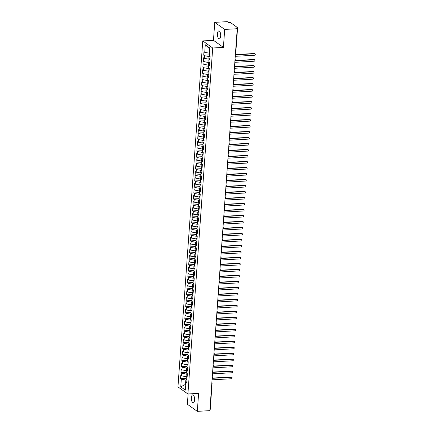<?xml version="1.0" encoding="UTF-8"?>
<svg xmlns="http://www.w3.org/2000/svg" width="433" height="433" viewBox="0 0 433 433"><rect width="100%" height="100%" fill="white"/><g stroke="black" fill="none" stroke-linecap="round" stroke-linejoin="round"><path stroke-width="0.65" d="M194.579 399.957A4.005 1.602 -93.2 0 0 192.766 394.826A4.005 1.602 -93.2 0 0 191.397 397.694A4.005 1.602 -93.2 0 0 193.215 402.82A4.005 1.602 -93.2 0 0 194.579 399.957M220.668 36.004A4.005 1.602 -93.2 0 0 218.854 30.878A4.005 1.602 -93.2 0 0 217.485 33.742A4.005 1.602 -93.2 0 0 219.304 38.873A4.005 1.602 -93.2 0 0 220.668 36.004M214.752 22.348L213.464 40.323L223.406 47.397L224.695 29.428L214.752 22.348L227.287 21.65L228.402 22.446L230.551 22.613L237.587 27.68L235.714 53.876L235.417 54.044M188.111 393.96L187.375 404.27L197.318 411.35L209.853 410.652L237.23 28.73L224.695 29.428M202.758 40.918L177.958 386.896L187.906 393.976L212.706 47.998L202.758 40.918L213.464 40.323M180.534 378.686L181.303 379.232L180.761 386.842L185.384 390.133L185.93 382.523L186.699 383.075L186.937 379.719L186.168 379.173L186.358 376.531L187.126 377.083L187.37 373.728L186.596 373.181L186.785 370.545L187.559 371.092L187.798 367.736L187.029 367.189L187.218 364.554L187.987 365.1L188.231 361.744L187.457 361.198L187.646 358.562L188.415 359.109L188.658 355.753L187.884 355.206L188.074 352.57L188.848 353.117L189.086 349.761L188.317 349.215L188.507 346.579L189.275 347.125L189.519 343.775L188.745 343.223L188.934 340.587L189.703 341.139L189.946 337.783L189.172 337.231L189.362 334.595L190.136 335.147L190.374 331.792L189.605 331.245L189.795 328.604L190.563 329.156L190.807 325.8L190.033 325.253L190.222 322.617L190.991 323.164L191.234 319.808L190.466 319.262L190.65 316.626L191.424 317.173L191.662 313.817L190.893 313.27L191.083 310.634L191.851 311.181L192.095 307.825L191.321 307.278L191.51 304.643L192.284 305.189L192.523 301.833L191.754 301.287L191.938 298.651L192.712 299.198L192.95 295.847L192.182 295.295L192.371 292.659L193.14 293.211L193.383 289.856L192.609 289.304L192.799 286.668L193.573 287.22L193.811 283.864L193.042 283.317L193.226 280.676L194 281.228L194.238 277.872L193.47 277.326L193.659 274.69L194.428 275.236L194.671 271.881L193.897 271.334L194.087 268.698L194.861 269.245L195.099 265.889L194.33 265.342L194.52 262.707L195.288 263.253L195.527 259.897L194.758 259.351L194.947 256.715L195.716 257.262L195.96 253.906L195.186 253.359L195.375 250.723L196.149 251.27L196.387 247.92L195.619 247.367L195.808 244.732L196.577 245.284L196.815 241.928L196.046 241.376L196.236 238.74L197.004 239.292L197.248 235.936L196.474 235.39L196.663 232.754L197.437 233.3L197.675 229.945L196.907 229.398L197.096 226.762L197.865 227.309L198.103 223.953L197.334 223.406L197.524 220.77L198.292 221.317L198.536 217.961L197.762 217.415L197.951 214.779L198.725 215.325L198.964 211.97L198.195 211.423L198.384 208.787L199.153 209.334L199.391 205.978L198.623 205.431L198.812 202.796L199.581 203.342L199.824 199.992L199.05 199.44L199.24 196.804L200.014 197.356L200.252 194L199.483 193.448L199.673 190.812L200.441 191.364L200.679 188.009L199.911 187.462L200.1 184.826L200.869 185.373L201.112 182.017L200.338 181.47L200.528 178.834L201.302 179.381L201.54 176.025L200.771 175.479L200.961 172.843L201.729 173.389L201.967 170.034L201.199 169.487L201.388 166.851L202.157 167.398L202.4 164.042L201.626 163.495L201.816 160.859L202.59 161.406L202.828 158.056L202.059 157.504L202.249 154.868L203.017 155.415L203.256 152.064L202.487 151.512L202.676 148.876L203.445 149.428L203.689 146.073L202.915 145.52L203.104 142.885L203.878 143.437L204.116 140.081L203.348 139.534L203.537 136.898L204.306 137.445L204.549 134.089L203.775 133.543L203.965 130.907L204.733 131.453L204.977 128.098L204.203 127.551L204.392 124.915L205.166 125.462L205.404 122.106L204.636 121.559L204.825 118.923L205.594 119.47L205.837 116.114L205.063 115.568L205.253 112.932L206.021 113.478L206.265 110.128L205.491 109.576L205.68 106.94L206.454 107.487L206.693 104.136L205.924 103.584L206.113 100.949L206.882 101.501L207.126 98.145L206.352 97.593L206.541 94.957L207.31 95.509L207.553 92.153L206.785 91.607L206.969 88.971L207.743 89.517L207.981 86.162L207.212 85.615L207.402 82.979L208.17 83.526L208.414 80.17L207.64 79.623L207.829 76.987L208.598 77.534L208.841 74.178L208.073 73.632L208.257 70.996L209.031 71.542L209.269 68.187L208.5 67.64L208.69 65.004L209.458 65.551L209.702 62.2L208.928 61.648L209.117 59.012L209.891 59.559L210.129 56.209L209.361 55.657L209.902 48.052L205.28 44.761L204.733 52.366L203.965 51.819L203.721 55.175L204.495 55.722L204.306 58.358L203.532 57.811L203.294 61.167L204.062 61.713L203.878 64.349L203.104 63.803L202.866 67.153L203.634 67.705L203.445 70.341L202.676 69.794L202.433 73.145L203.207 73.697L203.017 76.332L202.243 75.78L202.005 79.136L202.774 79.688L202.584 82.324L201.816 81.772L201.578 85.128L202.346 85.674L202.157 88.31L201.388 87.764L201.145 91.119L201.919 91.666L201.729 94.302L200.955 93.755L200.717 97.111L201.486 97.658L201.296 100.294L200.528 99.747L200.29 103.103L201.058 103.649L200.869 106.285L200.1 105.739L199.857 109.094L200.631 109.641L200.441 112.277L199.667 111.73L199.429 115.081L200.198 115.633L200.008 118.269L199.24 117.722L199.001 121.072L199.77 121.624L199.581 124.26L198.812 123.708L198.568 127.064L199.342 127.616L199.153 130.252L198.379 129.7L198.141 133.055L198.909 133.602L198.72 136.238L197.951 135.691L197.713 139.047L198.482 139.594L198.292 142.23L197.524 141.683L197.28 145.039L198.054 145.585L197.865 148.221L197.091 147.675L196.853 151.03L197.621 151.577L197.432 154.213L196.663 153.666L196.425 157.022L197.194 157.569L197.004 160.205L196.236 159.658L195.992 163.008L196.766 163.56L196.577 166.196L195.803 165.65L195.564 169L196.333 169.552L196.144 172.188L195.375 171.636L195.137 174.992L195.905 175.544L195.716 178.179L194.947 177.627L194.704 180.983L195.478 181.53L195.288 184.166L194.514 183.619L194.276 186.975L195.045 187.521L194.855 190.157L194.087 189.611L193.843 192.966L194.617 193.513L194.428 196.149L193.659 195.602L193.416 198.958L194.19 199.505L194 202.141L193.226 201.594L192.988 204.95L193.757 205.496L193.567 208.132L192.799 207.586L192.555 210.936L193.329 211.488L193.14 214.124L192.371 213.577L192.128 216.928L192.901 217.48L192.712 220.116L191.938 219.563L191.7 222.919L192.469 223.471L192.279 226.107L191.51 225.555L191.267 228.911L192.041 229.458L191.851 232.093L191.083 231.547L190.839 234.903L191.613 235.449L191.424 238.085L190.65 237.538L190.412 240.894L191.18 241.441L190.991 244.077L190.222 243.53L189.979 246.886L190.753 247.432L190.563 250.068L189.795 249.522L189.551 252.877L190.32 253.424L190.136 256.06L189.362 255.513L189.124 258.864L189.892 259.416L189.703 262.052L188.934 261.5L188.691 264.855L189.465 265.407L189.275 268.043L188.501 267.491L188.263 270.847L189.032 271.399L188.848 274.035L188.074 273.483L187.835 276.839L188.604 277.385L188.415 280.021L187.646 279.474L187.402 282.83L188.176 283.377L187.987 286.013L187.213 285.466L186.975 288.822L187.743 289.368L187.559 292.004L186.785 291.458L186.547 294.813L187.316 295.36L187.126 297.996L186.358 297.449L186.114 300.805L186.888 301.352L186.699 303.988L185.925 303.441L185.687 306.791L186.455 307.343L186.266 309.979L185.497 309.427L185.259 312.783L186.028 313.335L185.838 315.971L185.07 315.419L184.826 318.775L185.6 319.327L185.411 321.963L184.637 321.41L184.398 324.766L185.167 325.313L184.978 327.949L184.209 327.402L183.971 330.758L184.739 331.305L184.55 333.94L183.781 333.394L183.538 336.75L184.312 337.296L184.122 339.932L183.348 339.385L183.11 342.741L183.879 343.288L183.689 345.924L182.921 345.377L182.683 348.733L183.451 349.279L183.262 351.915L182.493 351.369L182.25 354.719L183.024 355.271L182.834 357.907L182.06 357.355L181.822 360.711L182.591 361.263L182.401 363.899L181.633 363.347L181.395 366.702L182.163 367.254L181.974 369.89L181.205 369.338L180.962 372.694L181.736 373.241L181.546 375.876L180.772 375.33L180.534 378.686L186.228 378.366M186.347 376.661L186.06 376.678L186.25 374.042L187.354 373.977M181.546 375.876L186.06 376.678M181.736 373.241L186.25 374.042M185.93 382.523L186.78 381.976M186.78 370.67L186.488 370.686L186.677 368.05L187.781 367.99M181.974 369.89L186.488 370.686M182.163 367.254L186.677 368.05M186.358 376.531L187.208 375.985M187.208 364.678L186.921 364.694L187.11 362.058L188.209 361.999M182.401 363.899L186.921 364.694M182.591 361.263L187.11 362.058M186.785 370.545L187.635 369.993M187.635 358.686L187.348 358.703L187.538 356.067L188.642 356.007M182.834 357.907L187.348 358.703M183.024 355.271L187.538 356.067M187.218 364.554L188.068 364.007M188.068 352.695L187.776 352.711L187.965 350.075L189.069 350.016M183.262 351.915L187.776 352.711M183.451 349.279L187.965 350.075M187.646 358.562L188.496 358.015M188.496 346.703L188.209 346.719L188.398 344.083L189.497 344.024M183.689 345.924L188.209 346.719M183.879 343.288L188.398 344.083M188.074 352.57L188.923 352.024M188.923 340.717L188.636 340.733L188.826 338.097L189.93 338.032M184.122 339.932L188.636 340.733M184.312 337.296L188.826 338.097M188.507 346.579L189.356 346.032M189.356 334.725L189.064 334.741L189.253 332.106L190.358 332.041M184.55 333.94L189.064 334.741M184.739 331.305L189.253 332.106M188.934 340.587L189.784 340.04M189.784 328.734L189.497 328.75L189.686 326.114L190.785 326.049M184.978 327.949L189.497 328.75M185.167 325.313L189.686 326.114M189.362 334.595L190.211 334.049M190.211 322.742L189.925 322.758L190.114 320.122L191.218 320.063M185.411 321.963L189.925 322.758M185.6 319.327L190.114 320.122M189.795 328.604L190.644 328.057M190.644 316.75L190.352 316.767L190.542 314.131L191.646 314.071M185.838 315.971L190.352 316.767M186.028 313.335L190.542 314.131M190.222 322.617L191.072 322.065M191.072 310.759L190.785 310.775L190.975 308.139L192.073 308.08M186.266 309.979L190.785 310.775M186.455 307.343L190.975 308.139M190.65 316.626L191.5 316.079M191.5 304.767L191.213 304.783L191.402 302.147L192.506 302.088M186.699 303.988L191.213 304.783M186.888 301.352L191.402 302.147M191.083 310.634L191.933 310.088M191.933 298.775L191.64 298.792L191.83 296.156L192.934 296.096M187.126 297.996L191.64 298.792M187.316 295.36L191.83 296.156M191.51 304.643L192.36 304.096M192.36 292.789L192.073 292.805L192.263 290.17L193.362 290.105M187.559 292.004L192.073 292.805M187.743 289.368L192.263 290.17M191.938 298.651L192.788 298.104M192.788 286.798L192.501 286.814L192.69 284.178L193.795 284.113M187.987 286.013L192.501 286.814M188.176 283.377L192.69 284.178M192.371 292.659L193.221 292.113M193.221 280.806L192.929 280.822L193.118 278.186L194.222 278.121M188.415 280.021L192.929 280.822M188.604 277.385L193.118 278.186M192.799 286.668L193.648 286.121M193.648 274.814L193.362 274.831L193.551 272.195L194.65 272.135M188.848 274.035L193.362 274.831M189.032 271.399L193.551 272.195M193.226 280.676L194.076 280.129M194.076 268.823L193.789 268.839L193.979 266.203L195.083 266.143M189.275 268.043L193.789 268.839M189.465 265.407L193.979 266.203M193.659 274.69L194.509 274.138M194.509 262.831L194.217 262.847L194.406 260.211L195.51 260.152M189.703 262.052L194.217 262.847M189.892 259.416L194.406 260.211M194.087 268.698L194.937 268.151M194.937 256.839L194.65 256.856L194.839 254.22L195.938 254.16M190.136 256.06L194.65 256.856M190.32 253.424L194.839 254.22M194.52 262.707L195.364 262.16M195.37 250.848L195.077 250.864L195.267 248.228L196.371 248.169M190.563 250.068L195.077 250.864M190.753 247.432L195.267 248.228M194.947 256.715L195.797 256.168M195.797 244.861L195.505 244.878L195.694 242.242L196.799 242.177M190.991 244.077L195.505 244.878M191.18 241.441L195.694 242.242M195.375 250.723L196.225 250.177M196.225 238.87L195.938 238.886L196.127 236.25L197.226 236.185M191.424 238.085L195.938 238.886M191.613 235.449L196.127 236.25M195.808 244.732L196.652 244.185M196.658 232.878L196.365 232.894L196.555 230.259L197.659 230.194M191.851 232.093L196.365 232.894M192.041 229.458L196.555 230.259M196.236 238.74L197.085 238.193M197.085 226.887L196.799 226.903L196.983 224.267L198.087 224.207M192.279 226.107L196.799 226.903M192.469 223.471L196.983 224.267M196.663 232.754L197.513 232.202M197.513 220.895L197.226 220.911L197.416 218.275L198.514 218.216M192.712 220.116L197.226 220.911M192.901 217.48L197.416 218.275M197.096 226.762L197.941 226.21M197.946 214.903L197.654 214.92L197.843 212.284L198.947 212.224M193.14 214.124L197.654 214.92M193.329 211.488L197.843 212.284M197.524 220.77L198.374 220.224M198.374 208.912L198.087 208.928L198.271 206.292L199.375 206.232M193.567 208.132L198.087 208.928M193.757 205.496L198.271 206.292M197.951 214.779L198.801 214.232M198.801 202.92L198.514 202.936L198.704 200.3L199.802 200.241M194 202.141L198.514 202.936M194.19 199.505L198.704 200.3M198.384 208.787L199.229 208.241M199.234 196.934L198.942 196.95L199.131 194.314L200.235 194.249M194.428 196.149L198.942 196.95M194.617 193.513L199.131 194.314M198.812 202.796L199.662 202.249M199.662 190.942L199.375 190.958L199.559 188.323L200.663 188.258M194.855 190.157L199.375 190.958M195.045 187.521L199.559 188.323M199.24 196.804L200.089 196.257M200.089 184.951L199.802 184.967L199.992 182.331L201.091 182.266M195.288 184.166L199.802 184.967M195.478 181.53L199.992 182.331M199.673 190.812L200.522 190.266M200.522 178.959L200.23 178.975L200.419 176.339L201.524 176.28M195.716 178.179L200.23 178.975M195.905 175.544L200.419 176.339M200.1 184.826L200.95 184.274M200.95 172.967L200.663 172.984L200.852 170.348L201.951 170.288M196.144 172.188L200.663 172.984M196.333 169.552L200.852 170.348M200.528 178.834L201.377 178.282M201.377 166.976L201.091 166.992L201.28 164.356L202.379 164.296M196.577 166.196L201.091 166.992M196.766 163.56L201.28 164.356M200.961 172.843L201.81 172.296M201.81 160.984L201.518 161L201.708 158.364L202.812 158.305M197.004 160.205L201.518 161M197.194 157.569L201.708 158.364M201.388 166.851L202.238 166.304M202.238 154.998L201.951 155.009L202.141 152.373L203.239 152.313M197.432 154.213L201.951 155.009M197.621 151.577L202.141 152.373M201.816 160.859L202.666 160.313M202.666 149.006L202.379 149.022L202.568 146.386L203.667 146.322M197.865 148.221L202.379 149.022M198.054 145.585L202.568 146.386M202.249 154.868L203.099 154.321M203.099 143.014L202.806 143.031L202.996 140.395L204.1 140.33M198.292 142.23L202.806 143.031M198.482 139.594L202.996 140.395M202.676 148.876L203.526 148.33M203.526 137.023L203.239 137.039L203.429 134.403L204.528 134.338M198.72 136.238L203.239 137.039M198.909 133.602L203.429 134.403M203.104 142.885L203.954 142.338M203.954 131.031L203.667 131.047L203.856 128.412L204.961 128.352M199.153 130.252L203.667 131.047M199.342 127.616L203.856 128.412M203.537 136.898L204.387 136.346M204.387 125.04L204.095 125.056L204.284 122.42L205.388 122.36M199.581 124.26L204.095 125.056M199.77 121.624L204.284 122.42M203.965 130.907L204.814 130.355M204.814 119.048L204.528 119.064L204.717 116.428L205.816 116.369M200.008 118.269L204.528 119.064M200.198 115.633L204.717 116.428M204.392 124.915L205.242 124.368M205.242 113.056L204.955 113.073L205.145 110.437L206.249 110.377M200.441 112.277L204.955 113.073M200.631 109.641L205.145 110.437M204.825 118.923L205.675 118.377M205.675 107.07L205.383 107.081L205.572 104.445L206.676 104.385M200.869 106.285L205.383 107.081M201.058 103.649L205.572 104.445M205.253 112.932L206.103 112.385M206.103 101.078L205.816 101.095L206.005 98.459L207.104 98.394M201.296 100.294L205.816 101.095M201.486 97.658L206.005 98.459M205.68 106.94L206.53 106.394M206.53 95.087L206.243 95.103L206.433 92.467L207.537 92.402M201.729 94.302L206.243 95.103M201.919 91.666L206.433 92.467M206.113 100.949L206.963 100.402M206.963 89.095L206.671 89.111L206.86 86.476L207.964 86.411M202.157 88.31L206.671 89.111M202.346 85.674L206.86 86.476M206.541 94.957L207.391 94.41M207.391 83.104L207.104 83.12L207.293 80.484L208.392 80.424M202.584 82.324L207.104 83.12M202.774 79.688L207.293 80.484M206.969 88.971L207.818 88.419M207.818 77.112L207.531 77.128L207.721 74.492L208.825 74.433M203.017 76.332L207.531 77.128M203.207 73.697L207.721 74.492M207.402 82.979L208.251 82.427M208.251 71.12L207.959 71.136L208.149 68.501L209.253 68.441M203.445 70.341L207.959 71.136M203.634 67.705L208.149 68.501M207.829 76.987L208.679 76.441M208.679 65.129L208.392 65.145L208.582 62.509L209.68 62.449M203.878 64.349L208.392 65.145M204.062 61.713L208.582 62.509M208.257 70.996L209.107 70.449M209.107 59.142L208.82 59.153L209.009 56.517L210.113 56.458M204.306 58.358L208.82 59.153M204.495 55.722L209.009 56.517M208.69 65.004L209.54 64.457M236.981 28.551L237.024 27.88L236.109 27.934L237.23 28.73M237.024 27.88L237.587 27.68M209.54 53.151L209.247 53.167L209.561 48.853L205.28 44.761M204.733 52.366L209.247 53.167M209.117 59.012L209.967 58.466M210.135 409.488L209.918 409.775M223.406 47.397L212.706 47.998M197.318 411.35L198.606 393.375L187.906 393.976M185.8 384.331L185.508 384.347L185.784 384.542M186.921 379.968L185.822 380.033L185.508 384.347L180.761 386.842M209.832 49.048L209.561 48.853M181.303 379.232L185.822 380.033M203.721 55.175L209.415 54.856M235.2 59.781L234.984 60.068M203.294 61.167L208.987 60.847M202.866 67.153L208.554 66.839M202.433 73.145L208.127 72.831M202.005 79.136L207.699 78.822M201.578 85.128L207.266 84.808M201.145 91.119L206.839 90.8M200.717 97.111L206.411 96.792M200.29 103.103L205.978 102.783M199.857 109.094L205.551 108.775M199.429 115.081L205.123 114.767M199.001 121.072L204.69 120.758M198.568 127.064L204.262 126.75M198.141 133.055L203.835 132.736M197.713 139.047L203.402 138.728M197.28 145.039L202.974 144.719M196.853 151.03L202.547 150.711M196.425 157.022L202.114 156.703M195.992 163.008L201.686 162.694M195.564 169L201.258 168.686M195.137 174.992L200.825 174.678M194.704 180.983L200.398 180.664M194.276 186.975L199.97 186.655M193.843 192.966L199.537 192.647M193.416 198.958L199.11 198.639M192.988 204.95L198.682 204.63M192.555 210.936L198.249 210.622M192.128 216.928L197.821 216.614M191.7 222.919L197.394 222.605M191.267 228.911L196.961 228.592M190.839 234.903L196.533 234.583M190.412 240.894L196.106 240.575M189.979 246.886L195.673 246.566M189.551 252.877L195.245 252.558M189.124 258.864L194.818 258.55M188.691 264.855L194.385 264.541M188.263 270.847L193.957 270.533M187.835 276.839L193.529 276.519M187.402 282.83L193.096 282.511M186.975 288.822L192.669 288.502M186.547 294.813L192.241 294.494M186.114 300.805L191.808 300.486M185.687 306.791L191.381 306.477M185.259 312.783L190.948 312.469M184.826 318.775L190.52 318.461M184.398 324.766L190.092 324.447M183.971 330.758L189.659 330.439M183.538 336.75L189.232 336.43M183.11 342.741L188.804 342.422M182.683 348.733L188.371 348.413M182.25 354.719L187.944 354.405M181.822 360.711L187.516 360.397M181.395 366.702L187.083 366.388M180.962 372.694L186.655 372.375M234.773 65.773L234.556 66.054M234.345 71.764L234.123 72.046M233.912 77.756L233.696 78.037M233.484 83.748L233.268 84.029M233.057 89.739L232.835 90.021M232.624 95.731L232.407 96.012M232.196 101.723L231.98 102.004M231.769 107.709L231.547 107.996M231.336 113.7L231.119 113.982M230.908 119.692L230.686 119.973M230.48 125.684L230.259 125.965M230.047 131.675L229.831 131.957M229.62 137.667L229.398 137.948M229.192 143.659L228.97 143.94M228.759 149.65L228.543 149.932M228.332 155.636L228.11 155.923M227.904 161.628L227.682 161.91M227.471 167.62L227.255 167.901M227.044 173.611L226.822 173.893M226.616 179.603L226.394 179.884M226.183 185.595L225.966 185.876M225.755 191.586L225.533 191.868M225.328 197.578L225.106 197.859M224.895 203.564L224.678 203.851M224.467 209.556L224.245 209.837M224.04 215.547L223.818 215.829M223.607 221.539L223.39 221.82M223.179 227.531L222.957 227.812M222.751 233.522L222.53 233.804M222.318 239.514L222.102 239.795M221.891 245.506L221.669 245.787M221.463 251.492L221.241 251.779M221.03 257.483L220.814 257.765M220.603 263.475L220.381 263.757M220.175 269.467L219.953 269.748M219.742 275.458L219.526 275.74M219.315 281.45L219.093 281.731M218.881 287.442L218.665 287.723M218.454 293.433L218.237 293.715M218.026 299.42L217.804 299.706M217.593 305.411L217.377 305.693M217.166 311.403L216.949 311.684M216.738 317.394L216.516 317.676M216.305 323.386L216.089 323.668M215.878 329.378L215.661 329.659M215.45 335.369L215.228 335.651M215.017 341.361L214.8 341.642M214.589 347.347L214.367 347.629M214.162 353.339L213.94 353.62M213.729 359.33L213.512 359.612M213.301 365.322L213.079 365.604M212.874 371.314L212.652 371.595M212.441 377.305L212.224 377.587M235.254 56.317L254.534 55.24A0.779 0.682 125.4 0 0 254.642 53.746L254.317 53.513A0.779 0.682 -54.6 0 1 254.718 53.627L255.042 53.854M235.379 54.569L254.317 53.513M235.357 54.818L254.642 53.746M234.821 62.309L254.106 61.232A0.779 0.682 125.4 0 0 254.214 59.732L253.89 59.505A0.779 0.682 -54.6 0 1 254.29 59.619L254.609 59.846M234.946 60.56L253.89 59.505M234.93 60.809L254.214 59.732M234.394 68.3L253.673 67.223A0.779 0.682 125.4 0 0 253.781 65.724L253.462 65.497A0.779 0.682 -54.6 0 1 253.857 65.61L254.182 65.838M234.518 66.552L253.462 65.497M234.502 66.801L253.781 65.724M233.966 74.292L253.245 73.215A0.779 0.682 125.4 0 0 253.354 71.716L253.029 71.488A0.779 0.682 -54.6 0 1 253.429 71.597L253.754 71.829M234.091 72.544L253.029 71.488M234.069 72.793L253.354 71.716M233.533 80.278L252.818 79.207A0.779 0.682 125.4 0 0 252.926 77.707L252.601 77.48A0.779 0.682 -54.6 0 1 253.002 77.588L253.321 77.821M233.658 78.535L252.601 77.48M233.641 78.784L252.926 77.707M233.106 86.27L252.385 85.198A0.779 0.682 125.4 0 0 252.493 83.699L252.168 83.466A0.779 0.682 -54.6 0 1 252.569 83.58L252.894 83.813M233.23 84.527L252.168 83.466M233.214 84.776L252.493 83.699M232.673 92.261L251.957 91.19A0.779 0.682 125.4 0 0 252.066 89.691L251.741 89.458A0.779 0.682 -54.6 0 1 252.141 89.571L252.466 89.799M232.802 90.513L251.741 89.458M232.781 90.762L252.066 89.691M232.245 98.253L251.53 97.176A0.779 0.682 125.4 0 0 251.638 95.682L251.313 95.449A0.779 0.682 -54.6 0 1 251.714 95.563L252.033 95.79M232.369 96.505L251.313 95.449M232.353 96.754L251.638 95.682M231.817 104.245L251.097 103.168A0.779 0.682 125.4 0 0 251.205 101.674L250.88 101.441A0.779 0.682 -54.6 0 1 251.281 101.555L251.605 101.782M231.942 102.497L250.88 101.441M231.926 102.745L251.205 101.674M231.384 110.236L250.669 109.159A0.779 0.682 125.4 0 0 250.777 107.66L250.453 107.433A0.779 0.682 -54.6 0 1 250.853 107.546L251.178 107.774M231.514 108.488L250.453 107.433M231.493 108.737L250.777 107.66M230.957 116.228L250.242 115.151A0.779 0.682 125.4 0 0 250.344 113.652L250.025 113.424A0.779 0.682 -54.6 0 1 250.426 113.533L250.745 113.765M231.081 114.48L250.025 113.424M231.065 114.729L250.344 113.652M230.529 122.22L249.809 121.143A0.779 0.682 125.4 0 0 249.917 119.643L249.592 119.416A0.779 0.682 -54.6 0 1 249.993 119.524L250.317 119.757M230.654 120.471L249.592 119.416M230.637 120.72L249.917 119.643M230.096 128.206L249.381 127.134A0.779 0.682 125.4 0 0 249.489 125.635L249.164 125.408A0.779 0.682 -54.6 0 1 249.565 125.516L249.89 125.749M230.226 126.463L249.164 125.408M230.204 126.712L249.489 125.635M229.669 134.198L248.953 133.126A0.779 0.682 125.4 0 0 249.056 131.627L248.737 131.394A0.779 0.682 -54.6 0 1 249.137 131.508L249.457 131.74M229.793 132.455L248.737 131.394M229.777 132.704L249.056 131.627M229.241 140.189L248.52 139.117A0.779 0.682 125.4 0 0 248.629 137.618L248.304 137.385A0.779 0.682 -54.6 0 1 248.704 137.499L249.029 137.726M229.366 138.441L248.304 137.385M229.349 138.69L248.629 137.618M228.808 146.181L248.093 145.104A0.779 0.682 125.4 0 0 248.201 143.61L247.876 143.377A0.779 0.682 -54.6 0 1 248.277 143.491L248.602 143.718M228.938 144.433L247.876 143.377M228.916 144.682L248.201 143.61M228.38 152.172L247.665 151.095A0.779 0.682 125.4 0 0 247.768 149.601L247.449 149.369A0.779 0.682 -54.6 0 1 247.849 149.482L248.169 149.71M228.505 150.424L247.449 149.369M228.489 150.673L247.768 149.601M227.953 158.164L247.232 157.087A0.779 0.682 125.4 0 0 247.34 155.588L247.016 155.36A0.779 0.682 -54.6 0 1 247.416 155.474L247.741 155.701M228.077 156.416L247.016 155.36M228.061 156.665L247.34 155.588M227.52 164.156L246.805 163.079A0.779 0.682 125.4 0 0 246.913 161.579L246.588 161.352A0.779 0.682 -54.6 0 1 246.989 161.46L247.313 161.693M227.65 162.407L246.588 161.352M227.628 162.656L246.913 161.579M227.092 170.147L246.377 169.07A0.779 0.682 125.4 0 0 246.48 167.571L246.161 167.344A0.779 0.682 -54.6 0 1 246.561 167.452L246.88 167.685M227.217 168.399L246.161 167.344M227.201 168.648L246.48 167.571M226.665 176.134L245.944 175.062A0.779 0.682 125.4 0 0 246.052 173.563L245.727 173.335A0.779 0.682 -54.6 0 1 246.128 173.444L246.453 173.676M226.789 174.391L245.727 173.335M226.773 174.64L246.052 173.563M226.232 182.125L245.516 181.054A0.779 0.682 125.4 0 0 245.625 179.554L245.3 179.322A0.779 0.682 -54.6 0 1 245.7 179.435L246.025 179.668M226.362 180.382L245.3 179.322M226.34 180.631L245.625 179.554M225.804 188.117L245.089 187.045A0.779 0.682 125.4 0 0 245.192 185.546L244.872 185.313A0.779 0.682 -54.6 0 1 245.273 185.427L245.592 185.654M225.929 186.369L244.872 185.313M225.912 186.618L245.192 185.546M225.376 194.108L244.656 193.031A0.779 0.682 125.4 0 0 244.764 191.538L244.439 191.305A0.779 0.682 -54.6 0 1 244.84 191.418L245.165 191.646M225.501 192.36L244.439 191.305M225.485 192.609L244.764 191.538M224.944 200.1L244.228 199.023A0.779 0.682 125.4 0 0 244.336 197.529L244.012 197.296A0.779 0.682 -54.6 0 1 244.412 197.41L244.737 197.637M225.068 198.352L244.012 197.296M225.052 198.601L244.336 197.529M224.516 206.092L243.801 205.015A0.779 0.682 125.4 0 0 243.903 203.515L243.584 203.288A0.779 0.682 -54.6 0 1 243.979 203.402L244.304 203.629M224.64 204.344L243.584 203.288M224.624 204.593L243.903 203.515M224.088 212.083L243.368 211.006A0.779 0.682 125.4 0 0 243.476 209.507L243.151 209.28A0.779 0.682 -54.6 0 1 243.552 209.388L243.876 209.621M224.213 210.335L243.151 209.28M224.197 210.584L243.476 209.507M223.655 218.075L242.94 216.998A0.779 0.682 125.4 0 0 243.048 215.499L242.724 215.271A0.779 0.682 -54.6 0 1 243.124 215.38L243.449 215.612M223.78 216.327L242.724 215.271M223.764 216.576L243.048 215.499M223.228 224.061L242.507 222.99A0.779 0.682 125.4 0 0 242.615 221.49L242.296 221.263A0.779 0.682 -54.6 0 1 242.691 221.371L243.016 221.604M223.352 222.318L242.296 221.263M223.336 222.567L242.615 221.49M222.8 230.053L242.079 228.981A0.779 0.682 125.4 0 0 242.188 227.482L241.863 227.249A0.779 0.682 -54.6 0 1 242.264 227.363L242.588 227.596M222.925 228.31L241.863 227.249M222.903 228.559L242.188 227.482M222.367 236.045L241.652 234.973A0.779 0.682 125.4 0 0 241.76 233.474L241.435 233.241A0.779 0.682 -54.6 0 1 241.836 233.355L242.155 233.582M222.492 234.296L241.435 233.241M222.475 234.545L241.76 233.474M221.94 242.036L241.219 240.959A0.779 0.682 125.4 0 0 241.327 239.465L241.008 239.233A0.779 0.682 -54.6 0 1 241.403 239.346L241.728 239.573M222.064 240.288L241.008 239.233M222.048 240.537L241.327 239.465M221.512 248.028L240.791 246.951A0.779 0.682 125.4 0 0 240.9 245.457L240.575 245.224A0.779 0.682 -54.6 0 1 240.975 245.338L241.3 245.565M221.636 246.28L240.575 245.224M221.615 246.529L240.9 245.457M221.079 254.019L240.364 252.942A0.779 0.682 125.4 0 0 240.472 251.443L240.147 251.216A0.779 0.682 -54.6 0 1 240.548 251.329L240.867 251.557M221.203 252.271L240.147 251.216M221.187 252.52L240.472 251.443M220.651 260.011L239.931 258.934A0.779 0.682 125.4 0 0 240.039 257.435L239.72 257.207A0.779 0.682 -54.6 0 1 240.115 257.316L240.439 257.548M220.776 258.263L239.72 257.207M220.76 258.512L240.039 257.435M220.224 266.003L239.503 264.926A0.779 0.682 125.4 0 0 239.611 263.426L239.287 263.199A0.779 0.682 -54.6 0 1 239.687 263.307L240.012 263.54M220.348 264.254L239.287 263.199M220.327 264.503L239.611 263.426M219.791 271.989L239.076 270.917A0.779 0.682 125.4 0 0 239.184 269.418L238.859 269.191A0.779 0.682 -54.6 0 1 239.26 269.299L239.579 269.532M219.915 270.246L238.859 269.191M219.899 270.495L239.184 269.418M219.363 277.981L238.643 276.909A0.779 0.682 125.4 0 0 238.751 275.41L238.431 275.177A0.779 0.682 -54.6 0 1 238.827 275.291L239.151 275.523M219.488 276.238L238.431 275.177M219.471 276.487L238.751 275.41M218.936 283.972L238.215 282.901A0.779 0.682 125.4 0 0 238.323 281.401L237.998 281.169A0.779 0.682 -54.6 0 1 238.399 281.282L238.724 281.51M219.06 282.224L237.998 281.169M219.038 282.473L238.323 281.401M218.503 289.964L237.787 288.887A0.779 0.682 125.4 0 0 237.896 287.393L237.571 287.16A0.779 0.682 -54.6 0 1 237.971 287.274L238.291 287.501M218.627 288.216L237.571 287.16M218.611 288.465L237.896 287.393M218.075 295.955L237.354 294.878A0.779 0.682 125.4 0 0 237.463 293.385L237.143 293.152A0.779 0.682 -54.6 0 1 237.538 293.265L237.863 293.493M218.2 294.207L237.143 293.152M218.183 294.456L237.463 293.385M217.647 301.947L236.927 300.87A0.779 0.682 125.4 0 0 237.035 299.371L236.71 299.143A0.779 0.682 -54.6 0 1 237.111 299.257L237.436 299.484M217.772 300.199L236.71 299.143M217.75 300.448L237.035 299.371M217.214 307.939L236.499 306.862A0.779 0.682 125.4 0 0 236.607 305.362L236.283 305.135A0.779 0.682 -54.6 0 1 236.683 305.243L237.003 305.476M217.339 306.191L236.283 305.135M217.323 306.44L236.607 305.362M216.787 313.93L236.066 312.853A0.779 0.682 125.4 0 0 236.174 311.354L235.85 311.127A0.779 0.682 -54.6 0 1 236.25 311.235L236.575 311.468M216.911 312.182L235.85 311.127M216.895 312.431L236.174 311.354M216.359 319.917L235.639 318.845A0.779 0.682 125.4 0 0 235.747 317.346L235.422 317.118A0.779 0.682 -54.6 0 1 235.823 317.227L236.147 317.459M216.484 318.174L235.422 317.118M216.462 318.423L235.747 317.346M215.926 325.908L235.211 324.837A0.779 0.682 125.4 0 0 235.319 323.337L234.995 323.105A0.779 0.682 -54.6 0 1 235.395 323.218L235.714 323.451M216.051 324.165L234.995 323.105M216.035 324.414L235.319 323.337M215.499 331.9L234.778 330.828A0.779 0.682 125.4 0 0 234.886 329.329L234.562 329.096A0.779 0.682 -54.6 0 1 234.962 329.21L235.287 329.437M215.623 330.152L234.562 329.096M215.607 330.401L234.886 329.329M215.066 337.892L234.35 336.814A0.779 0.682 125.4 0 0 234.459 335.321L234.134 335.088A0.779 0.682 -54.6 0 1 234.534 335.202L234.859 335.429M215.196 336.143L234.134 335.088M215.174 336.392L234.459 335.321M214.638 343.883L233.923 342.806A0.779 0.682 125.4 0 0 234.026 341.312L233.706 341.08A0.779 0.682 -54.6 0 1 234.107 341.193L234.426 341.421M214.763 342.135L233.706 341.08M214.746 342.384L234.026 341.312M214.211 349.875L233.49 348.798A0.779 0.682 125.4 0 0 233.598 347.298L233.273 347.071A0.779 0.682 -54.6 0 1 233.674 347.185L233.999 347.412M214.335 348.127L233.273 347.071M214.319 348.376L233.598 347.298M213.778 355.866L233.062 354.789A0.779 0.682 125.4 0 0 233.171 353.29L232.846 353.063A0.779 0.682 -54.6 0 1 233.246 353.171L233.571 353.404M213.907 354.118L232.846 353.063M213.886 354.367L233.171 353.29M213.35 361.858L232.635 360.781A0.779 0.682 125.4 0 0 232.738 359.282L232.418 359.054A0.779 0.682 -54.6 0 1 232.819 359.163L233.138 359.395M213.474 360.11L232.418 359.054M213.458 360.359L232.738 359.282M212.922 367.844L232.202 366.773A0.779 0.682 125.4 0 0 232.31 365.273L231.985 365.046A0.779 0.682 -54.6 0 1 232.386 365.154L232.71 365.387M213.047 366.101L231.985 365.046M213.031 366.35L232.31 365.273M212.489 373.836L231.774 372.764A0.779 0.682 125.4 0 0 231.882 371.265L231.558 371.032A0.779 0.682 -54.6 0 1 231.958 371.146L232.283 371.379M212.619 372.093L231.558 371.032M212.598 372.342L231.882 371.265M212.062 379.828L231.346 378.756A0.779 0.682 125.4 0 0 231.449 377.257L231.13 377.024A0.779 0.682 -54.6 0 1 231.531 377.138L231.85 377.365M212.186 378.079L231.13 377.024M212.17 378.328L231.449 377.257M212.013 383.297L211.791 383.578M211.856 382.718A0.936 0.936 0 0 1 212.089 383.411L210.211 409.607M234.951 60.517L235.281 59.9A0.936 0.936 0 0 0 235.043 59.207M235.379 54.526A0.936 0.936 0 0 0 235.714 53.876M234.524 66.509L234.848 65.892A0.936 0.936 0 0 0 234.616 65.199M234.091 72.5L234.421 71.883A0.936 0.936 0 0 0 234.188 71.191M233.993 77.87A0.936 0.936 0 0 0 233.755 77.182M233.235 84.484L233.56 83.867A0.936 0.936 0 0 0 233.327 83.168M233.663 78.492L233.993 77.875M232.802 90.475L233.133 89.858A0.936 0.936 0 0 0 232.9 89.16M232.375 96.467L232.705 95.845A0.936 0.936 0 0 0 232.467 95.152M231.942 102.459L232.272 101.836A0.936 0.936 0 0 0 232.039 101.143M231.514 108.445L231.844 107.828A0.936 0.936 0 0 0 231.612 107.135M231.087 114.436L231.417 113.819A0.936 0.936 0 0 0 231.179 113.127M230.654 120.428L230.984 119.811A0.936 0.936 0 0 0 230.751 119.118M230.556 125.797A0.936 0.936 0 0 0 230.324 125.11M229.799 132.411L230.129 131.794A0.936 0.936 0 0 0 229.891 131.096M230.226 126.42L230.556 125.803M229.366 138.403L229.696 137.786A0.936 0.936 0 0 0 229.463 137.088M228.938 144.395L229.268 143.772A0.936 0.936 0 0 0 229.03 143.079M228.51 150.386L228.841 149.764A0.936 0.936 0 0 0 228.602 149.071M228.077 156.373L228.407 155.756A0.936 0.936 0 0 0 228.175 155.063M227.65 162.364L227.98 161.747A0.936 0.936 0 0 0 227.742 161.054M227.222 168.356L227.552 167.739A0.936 0.936 0 0 0 227.314 167.046M227.119 173.725A0.936 0.936 0 0 0 226.887 173.038M226.362 180.339L226.692 179.722A0.936 0.936 0 0 0 226.454 179.024M226.789 174.347L227.119 173.73M225.934 186.331L226.264 185.714A0.936 0.936 0 0 0 226.026 185.015M225.501 192.322L225.831 191.7A0.936 0.936 0 0 0 225.598 191.007M225.073 198.314L225.404 197.692A0.936 0.936 0 0 0 225.165 196.999M224.646 204.3L224.976 203.683A0.936 0.936 0 0 0 224.738 202.99M224.213 210.292L224.543 209.675A0.936 0.936 0 0 0 224.31 208.982M223.785 216.284L224.115 215.666A0.936 0.936 0 0 0 223.877 214.974M223.688 221.653A0.936 0.936 0 0 0 223.45 220.965M222.925 228.267L223.255 227.65A0.936 0.936 0 0 0 223.022 226.952M223.358 222.275L223.682 221.658M222.497 234.258L222.827 233.641A0.936 0.936 0 0 0 222.589 232.943M222.069 240.25L222.394 239.628A0.936 0.936 0 0 0 222.161 238.935M221.636 246.242L221.967 245.619A0.936 0.936 0 0 0 221.734 244.926M221.209 252.228L221.539 251.611A0.936 0.936 0 0 0 221.301 250.918M220.781 258.22L221.106 257.603A0.936 0.936 0 0 0 220.873 256.91M220.348 264.211L220.678 263.594A0.936 0.936 0 0 0 220.446 262.901M220.251 269.58A0.936 0.936 0 0 0 220.013 268.893M219.493 276.194L219.818 275.577A0.936 0.936 0 0 0 219.585 274.879M219.921 270.203L220.251 269.586M219.06 282.186L219.39 281.564A0.936 0.936 0 0 0 219.158 280.871M218.633 288.178L218.963 287.555A0.936 0.936 0 0 0 218.725 286.863M218.205 294.169L218.53 293.547A0.936 0.936 0 0 0 218.297 292.854M217.772 300.156L218.102 299.539A0.936 0.936 0 0 0 217.869 298.846M217.344 306.147L217.675 305.53A0.936 0.936 0 0 0 217.436 304.837M216.917 312.139L217.242 311.522A0.936 0.936 0 0 0 217.009 310.829M216.814 317.508A0.936 0.936 0 0 0 216.581 316.821M216.056 324.122L216.386 323.505A0.936 0.936 0 0 0 216.148 322.807M216.484 318.131L216.814 317.513M215.629 330.114L215.953 329.491A0.936 0.936 0 0 0 215.721 328.799M215.196 336.105L215.526 335.483A0.936 0.936 0 0 0 215.293 334.79M214.768 342.097L215.098 341.475A0.936 0.936 0 0 0 214.86 340.782M214.335 348.083L214.665 347.466A0.936 0.936 0 0 0 214.432 346.773M213.907 354.075L214.238 353.458A0.936 0.936 0 0 0 214.005 352.765M213.48 360.067L213.81 359.45A0.936 0.936 0 0 0 213.572 358.757M213.377 365.436A0.936 0.936 0 0 0 213.144 364.748M212.619 372.05L212.949 371.433A0.936 0.936 0 0 0 212.711 370.735M213.047 366.058L213.377 365.441M212.192 378.041L212.522 377.419A0.936 0.936 0 0 0 212.284 376.726"/></g></svg>

